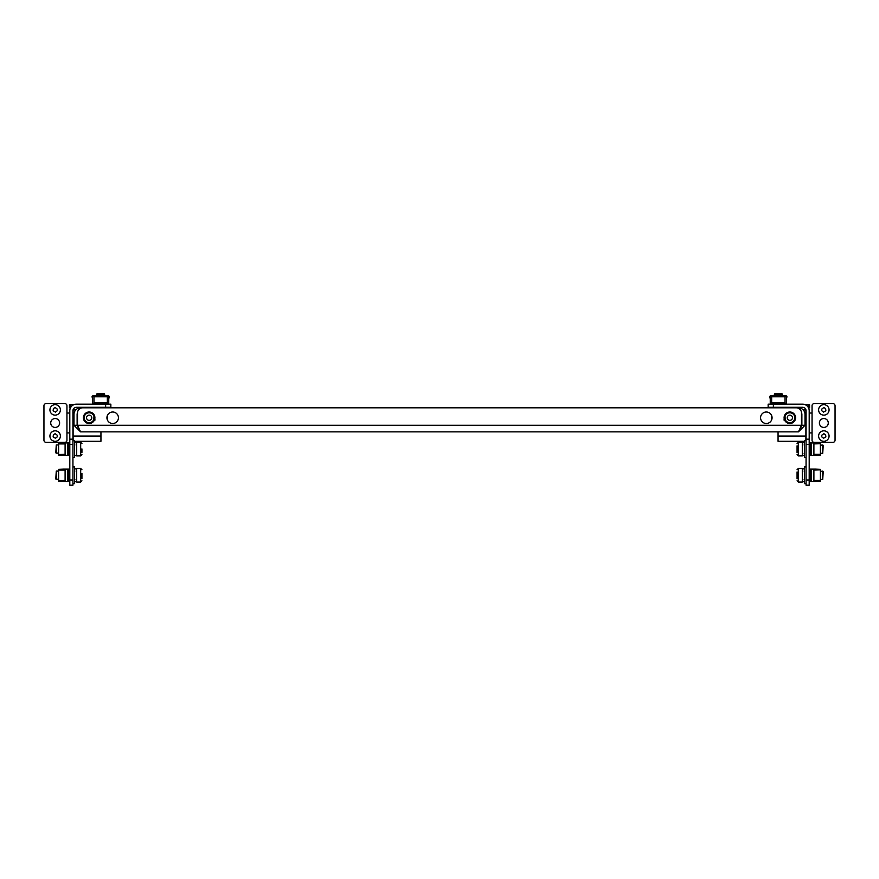 <?xml version="1.0" encoding="UTF-8"?>
<svg xmlns="http://www.w3.org/2000/svg" width="879" height="879" viewBox="0 0 879 879"><rect width="100%" height="100%" fill="white"/><g stroke="black" fill="none" stroke-linecap="round" stroke-linejoin="round"><path stroke-width="1.32" d="M89.153 423.502A5.757 5.757 0 0 1 83.395 417.745A5.757 5.757 0 0 1 89.153 411.998A5.757 5.757 0 0 1 94.899 417.745A5.757 5.757 0 0 1 89.153 423.502M112.677 423.502A5.757 5.757 0 0 1 106.93 417.745A5.757 5.757 0 0 1 112.677 411.998A5.757 5.757 0 0 1 118.434 417.745A5.757 5.757 0 0 1 112.677 423.502M789.847 411.998A5.757 5.757 0 0 0 784.101 417.745A5.757 5.757 0 0 0 789.847 423.502A5.757 5.757 0 0 0 795.605 417.745A5.757 5.757 0 0 0 789.847 411.998M766.323 411.998A5.757 5.757 0 0 0 760.566 417.745A5.757 5.757 0 0 0 766.323 423.502A5.757 5.757 0 0 0 772.07 417.745A5.757 5.757 0 0 0 766.323 411.998M77.495 412.833A3.45 3.45 0 0 0 77.121 414.405L77.121 425.282L73.99 425.282L73.99 414.405A6.592 6.592 0 0 1 80.571 407.812L798.429 407.812A6.592 6.592 0 0 1 805.01 414.405L805.01 425.282L801.879 425.282L801.879 414.405A3.45 3.45 0 0 0 801.505 412.833M798.429 431.864L80.571 431.864L77.495 425.282L77.495 413.042A5.23 5.23 0 0 1 82.725 407.812L796.275 407.812A5.23 5.23 0 0 1 801.505 413.042L801.505 425.282L798.429 431.864L805.01 425.282M800.714 427.853L801.879 425.282M800.736 427.798L801.055 426.787M801.505 413.042L801.505 425.282L77.495 425.282L77.857 426.502M77.495 425.282L77.495 413.042M73.99 425.282L80.571 431.864M77.121 425.282L78.286 427.853M72.935 466.903L74.616 466.903L74.616 483.637L72.935 483.637M76.704 468.892L74.616 468.892M76.704 481.648L74.616 481.648M81.934 473.418L81.934 478.561M56.267 479.451L56.267 471.089L55.784 478.967L58.607 479.451M80.681 468.474L76.704 468.474L76.704 482.066L80.681 482.066L80.681 468.474L81.934 469.727M81.934 474.067L81.934 475.583M76.704 442.741L74.616 442.741M76.704 455.498L74.616 455.498M72.935 440.753L74.616 440.753L74.616 457.487L72.935 457.487M804.384 468.892L802.296 468.892M804.384 481.648L802.296 481.648M806.065 466.903L804.384 466.903L804.384 483.637L806.065 483.637M804.384 442.741L802.296 442.741M804.384 455.498L802.296 455.498M806.065 440.753L804.384 440.753L804.384 457.487L806.065 457.487M105.623 407.285L105.623 404.153L110.853 404.153L110.853 407.285L76.396 407.285A3.45 3.45 0 0 0 72.935 410.735L72.935 485.197L69.804 485.197L69.804 479.978L72.935 479.978M105.623 404.153L76.396 404.153A6.592 6.592 0 0 0 69.804 410.735L69.804 439.181L72.935 439.181M72.935 444.411L69.804 444.411L69.804 479.978M69.804 444.411L69.804 439.181M81.934 448.916L81.934 452.421M56.267 453.3L56.267 444.939L55.784 452.817L58.607 453.3M80.681 442.324L76.704 442.324L76.704 455.915L80.681 455.915L80.681 442.324L81.934 443.576M797.066 478.835L797.066 471.957M822.733 471.089L822.733 479.451L823.216 471.573L820.393 471.089M798.319 482.066L802.296 482.066L802.296 468.474L798.319 468.474L798.319 482.066L797.066 480.813M797.066 475.583L797.066 473.946M797.066 472.946L797.066 472.397M797.066 452.685L797.066 445.807M822.733 444.939L822.733 453.3L823.216 445.422L820.393 444.939M798.319 455.915L802.296 455.915L802.296 442.324L798.319 442.324L798.319 455.915L797.066 454.663M797.066 449.433L797.066 447.796M806.065 444.411L809.196 444.411L809.196 410.735A6.592 6.592 0 0 0 802.604 404.153L768.147 404.153L768.147 407.285L802.604 407.285A3.45 3.45 0 0 1 806.065 410.735L806.065 485.197L809.196 485.197L809.196 479.978L806.065 479.978M809.196 444.411L809.196 479.978M809.196 439.181L806.065 439.181M773.377 407.285L773.377 404.153M55.157 427.425A4.45 4.45 0 0 0 59.607 422.975A4.45 4.45 0 0 0 55.157 418.536A4.45 4.45 0 0 0 50.718 422.975A4.45 4.45 0 0 0 55.157 427.425M75.759 409.9L73.111 409.9L73.111 436.05L100.942 436.05L100.942 431.864M69.804 432.907L66.947 432.907L66.947 440.236A2.088 2.088 0 0 1 64.848 442.324L46.038 442.324A2.088 2.088 0 0 1 43.95 440.236L43.95 405.724A2.088 2.088 0 0 1 46.038 403.626L64.848 403.626A2.088 2.088 0 0 1 66.947 405.724L66.947 413.042L69.804 413.042M73.111 405.021L73.814 404.67M70.496 404.67L70.496 407.79L69.452 407.812L69.452 404.67L73.111 404.67M100.942 436.05L100.942 441.28L74.616 441.28M73.111 440.753L73.111 436.05M99.986 441.28L100.942 441.28M69.804 441.28L69.804 438.138M89.153 412.778A4.966 4.966 0 0 0 84.186 417.745A4.966 4.966 0 0 0 93.932 419.107A4.966 4.966 0 0 1 84.186 417.745A4.966 4.966 0 0 1 93.855 416.152A4.966 4.966 0 0 0 89.153 412.778M89.153 415.13A2.615 2.615 0 0 0 86.538 417.745A2.615 2.615 0 0 0 89.153 420.36A2.615 2.615 0 0 0 91.768 417.745A2.615 2.615 0 0 0 89.153 415.13M55.157 407.548L57.201 409.043L57.201 410.768L55.432 412.097L53.125 410.768L53.399 408.57L55.157 407.548M49.927 409.9A5.23 5.23 0 0 0 55.157 415.13A5.23 5.23 0 0 0 60.387 409.9A5.23 5.23 0 0 0 55.157 404.67A5.23 5.23 0 0 0 49.927 409.9M55.157 433.699L57.201 435.182L57.201 436.907L55.432 438.247L53.125 436.907L53.399 434.72L55.157 433.699M49.927 436.05A5.23 5.23 0 0 0 55.157 441.28A5.23 5.23 0 0 0 60.387 436.05A5.23 5.23 0 0 0 55.157 430.82A5.23 5.23 0 0 0 49.927 436.05M823.843 407.548L825.601 408.57L825.875 410.768L823.568 412.097L821.799 410.768L821.799 409.043L823.843 407.548M818.613 409.9A5.23 5.23 0 0 0 823.843 415.13A5.23 5.23 0 0 0 829.073 409.9A5.23 5.23 0 0 0 823.843 404.67A5.23 5.23 0 0 0 818.613 409.9M823.843 433.699L825.601 434.72L825.875 436.907L823.568 438.247L821.799 436.907L821.799 435.182L823.843 433.699M818.613 436.05A5.23 5.23 0 0 0 823.843 441.28A5.23 5.23 0 0 0 829.073 436.05A5.23 5.23 0 0 0 823.843 430.82A5.23 5.23 0 0 0 818.613 436.05M789.847 412.778A4.966 4.966 0 0 0 785.145 416.152A4.966 4.966 0 0 1 794.814 417.745A4.966 4.966 0 0 1 789.847 422.711A4.966 4.966 0 0 0 794.814 417.745A4.966 4.966 0 0 0 789.847 412.778M785.068 419.107A4.966 4.966 0 0 0 789.847 422.711A4.966 4.966 0 0 1 785.068 419.107M789.847 415.13A2.615 2.615 0 0 0 787.232 417.745A2.615 2.615 0 0 0 789.847 420.36A2.615 2.615 0 0 0 792.462 417.745A2.615 2.615 0 0 0 789.847 415.13M823.843 418.536A4.45 4.45 0 0 1 828.282 422.975A4.45 4.45 0 0 1 823.843 427.425A4.45 4.45 0 0 1 819.393 422.975A4.45 4.45 0 0 1 823.843 418.536M803.241 409.9L805.889 409.9L805.889 436.05L778.058 436.05L778.058 431.864M809.196 432.907L812.053 432.907L812.053 440.236A2.088 2.088 0 0 0 814.152 442.324L832.962 442.324A2.088 2.088 0 0 0 835.05 440.236L835.05 405.724A2.088 2.088 0 0 0 832.962 403.626L814.152 403.626A2.088 2.088 0 0 0 812.053 405.724L812.053 413.042L809.196 413.042M805.889 405.021L805.186 404.67M808.504 404.67L808.504 407.79L809.548 407.812L809.548 404.67L805.889 404.67M778.058 436.05L778.058 441.28L804.384 441.28M805.889 440.753L805.889 436.05M809.196 441.28L809.196 438.138M65.101 480.472L58.607 480.681L65.101 480.472L65.101 470.067L58.904 470.067L63.288 469.309L58.607 469.309L58.607 481.231L63.64 481.439L58.607 481.231M58.607 469.309L63.64 469.1L63.431 469.858L65.31 469.858L65.31 480.681M67.507 469.1L67.716 481.439L67.507 469.1L63.64 469.1M67.716 469.1L68.969 469.1L68.969 481.439L68.76 469.1M67.507 481.439L63.64 481.439M67.716 481.439L68.76 481.439M65.101 454.322L58.607 454.531L65.101 454.322L65.101 443.917L58.904 443.917L63.288 443.159L58.607 443.159L58.607 455.08L63.64 455.289L58.607 455.08M58.607 443.159L63.64 442.95L63.431 443.708L65.31 443.708L65.31 454.531M67.507 442.95L67.716 455.289L67.507 442.95L63.64 442.95M67.716 442.95L68.969 442.95L68.969 455.289L68.76 442.95M67.507 455.289L63.64 455.289M67.716 455.289L68.76 455.289M813.899 470.067L820.393 469.858L813.899 470.067L813.899 480.472L820.096 480.472L815.712 481.231L820.393 481.231L820.393 469.309L815.36 469.1L820.393 469.309M820.393 481.231L815.36 481.439L815.569 480.681L813.69 480.681L813.69 469.858M811.493 481.439L811.284 469.1L811.493 481.439L815.36 481.439M811.284 481.439L810.031 481.439L810.031 469.1L810.24 481.439M811.493 469.1L815.36 469.1M811.284 469.1L810.24 469.1M813.899 443.917L820.393 443.708L813.899 443.917L813.899 454.322L820.096 454.322L815.712 455.08L820.393 455.08L820.393 443.159L815.36 442.95L820.393 443.159M820.393 455.08L815.36 455.289L815.569 454.531L813.69 454.531L813.69 443.708M811.493 455.289L811.284 442.95L811.493 455.289L815.36 455.289M811.284 455.289L810.031 455.289L810.031 442.95L810.24 455.289M811.493 442.95L815.36 442.95M811.284 442.95L810.24 442.95M107.205 404.45L93.965 403.933L107.348 403.933L107.348 395.781L93.119 395.781A1.044 1.044 0 0 0 92.075 396.825L92.548 398.912M93.965 395.781L93.965 402.835L107.348 402.835M108.754 398.912L109.227 396.825A1.044 1.044 0 0 0 108.183 395.781L107.348 395.781M94.097 404.45L93.965 402.835M93.965 403.417L92.548 403.417L92.548 396.297L93.965 396.297M107.348 403.417L108.754 403.417L108.754 396.297L107.348 396.297M104.194 393.803L97.108 393.803M104.667 394.286L96.646 394.286M94.042 414.712L93.855 418.69L94.822 418.69M784.903 404.45L771.652 403.933L785.035 403.933L785.035 395.781L770.817 395.781A1.044 1.044 0 0 0 769.773 396.825L770.246 398.912M771.652 395.781L771.652 402.835L785.035 402.835M786.452 398.912L786.925 396.825A1.044 1.044 0 0 0 785.881 395.781L785.035 395.781M771.795 404.45L771.652 402.835M771.652 403.417L770.246 403.417L770.246 396.297L771.652 396.297M785.035 403.417L786.452 403.417L786.452 396.297L785.035 396.297M781.892 393.803L774.806 393.803M782.354 394.286L774.333 394.286M784.178 418.69L785.145 418.69L784.958 414.712M66.947 413.042L66.947 432.907M812.053 413.042L812.053 432.907M93.965 396.77L107.348 396.77M107.007 418.69L107.194 419.459M771.652 396.77L785.035 396.77M76.077 479.451L76.704 480.077M56.267 471.089L58.607 471.089M68.969 471.089L69.804 471.089M68.969 479.451L69.804 479.451M76.077 471.089L76.704 470.452M80.681 482.066L81.934 480.813M56.267 444.939L58.607 444.939M68.969 444.939L69.804 444.939M68.969 453.3L69.804 453.3M76.077 444.939L76.704 444.313M80.681 455.915L81.934 454.663M798.319 468.474L797.066 469.727M802.923 479.451L802.296 480.077M810.031 471.089L809.196 471.089M822.733 479.451L820.393 479.451M810.031 479.451L809.196 479.451M802.923 471.089L802.296 470.452M798.319 442.324L797.066 443.576M802.923 453.3L802.296 453.938M810.031 444.939L809.196 444.939M822.733 453.3L820.393 453.3M810.031 453.3L809.196 453.3M802.923 444.939L802.296 444.313M104.359 393.803L104.843 395.781M107.447 415.349L107.447 418.69M96.954 393.803L96.47 395.781M93.855 418.69L95.108 419.942M771.553 415.349L771.806 419.459M774.641 393.803L774.157 395.781M782.046 393.803L782.53 395.781M785.145 418.69L783.892 419.942"/></g></svg>
